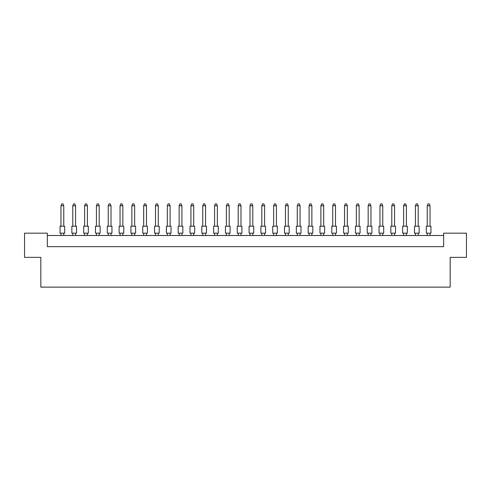 <?xml version="1.0" encoding="UTF-8"?>
<svg xmlns="http://www.w3.org/2000/svg" width="491" height="491" viewBox="0 0 491 491"><rect width="100%" height="100%" fill="white"/><g stroke="black" fill="none" stroke-linecap="round" stroke-linejoin="round"><path stroke-width="0.74" d="M40.833 257.364L24.55 257.364L24.55 233.176L47.345 233.176L47.345 246.66L443.655 246.66L443.655 233.176L466.45 233.176L466.45 257.364L450.167 257.364L450.167 287.131L40.833 287.131L40.833 257.364M443.655 235.502L47.345 235.502M60.043 226.198L64.695 226.198L64.695 233.176L60.043 233.176L60.043 226.198L60.043 233.176M63.762 226.198L63.762 205.729L60.97 205.729L60.97 226.198M60.97 205.729L61.811 203.869L62.928 203.869L63.762 205.729M60.97 233.176L60.97 235.502M63.762 235.502L63.762 233.176M64.695 226.198L64.695 233.176M71.858 226.198L76.51 226.198L76.51 233.176L71.858 233.176L71.858 226.198M75.577 226.198L75.577 205.729L72.785 205.729L72.785 226.198M72.785 205.729L73.625 203.869L74.742 203.869L75.577 205.729M72.785 233.176L72.785 235.502M75.577 235.502L75.577 233.176M83.673 226.198L88.325 226.198L88.325 233.176L83.673 233.176L83.673 226.198M87.392 226.198L87.392 205.729L84.599 205.729L84.599 226.198M84.599 205.729L85.44 203.869L86.557 203.869L87.392 205.729M84.599 233.176L84.599 235.502M87.392 235.502L87.392 233.176M107.302 226.198L111.954 226.198L111.954 233.176L107.302 233.176L107.302 226.198M111.021 226.198L111.021 205.729L108.235 205.729L108.235 226.198M108.235 205.729L109.07 203.869L110.187 203.869L111.021 205.729M108.235 233.176L108.235 235.502M111.021 235.502L111.021 233.176M130.931 226.198L135.584 226.198L135.584 233.176L130.931 233.176L130.931 226.198M134.651 226.198L134.651 205.729L131.864 205.729L131.864 226.198M131.864 205.729L132.699 203.869L133.816 203.869L134.651 205.729M131.864 233.176L131.864 235.502M134.651 235.502L134.651 233.176M154.561 226.198L159.213 226.198L159.213 233.176L154.561 233.176L154.561 226.198M158.28 226.198L158.28 205.729L155.494 205.729L155.494 226.198M155.494 205.729L156.328 203.869L157.445 203.869L158.28 205.729M155.494 233.176L155.494 235.502M158.28 235.502L158.28 233.176M95.487 226.198L100.139 226.198L100.139 233.176L95.487 233.176L95.487 226.198L95.487 233.176M99.207 226.198L99.207 205.729L96.414 205.729L96.414 226.198M96.414 205.729L97.255 203.869L98.372 203.869L99.207 205.729M96.414 233.176L96.414 235.502M99.207 235.502L99.207 233.176M119.117 226.198L123.769 226.198L123.769 233.176L119.117 233.176L119.117 226.198L119.117 233.176M122.836 226.198L122.836 205.729L120.049 205.729L120.049 226.198M120.049 205.729L120.884 203.869L122.001 203.869L122.836 205.729M120.049 233.176L120.049 235.502M122.836 235.502L122.836 233.176M142.746 226.198L147.398 226.198L147.398 233.176L142.746 233.176L142.746 226.198M146.465 226.198L146.465 205.729L143.679 205.729L143.679 226.198M143.679 205.729L144.514 203.869L145.631 203.869L146.465 205.729M143.679 233.176L143.679 235.502M146.465 235.502L146.465 233.176M166.375 226.198L171.028 226.198L171.028 233.176L166.375 233.176L166.375 226.198M170.101 226.198L170.101 205.729L167.308 205.729L167.308 226.198M167.308 205.729L168.143 203.869L169.26 203.869L170.101 205.729M167.308 233.176L167.308 235.502M170.101 235.502L170.101 233.176M100.139 226.198L100.139 233.176M123.769 226.198L123.769 233.176M190.005 226.198L194.657 226.198L194.657 233.176L190.005 233.176L190.005 226.198M193.73 226.198L193.73 205.729L190.938 205.729L190.938 226.198M190.938 205.729L191.772 203.869L192.889 203.869L193.73 205.729M190.938 233.176L190.938 235.502M193.73 235.502L193.73 233.176M213.634 226.198L218.286 226.198L218.286 233.176L213.634 233.176L213.634 226.198M217.36 226.198L217.36 205.729L214.567 205.729L214.567 226.198M214.567 205.729L215.402 203.869L216.519 203.869L217.36 205.729M214.567 233.176L214.567 235.502M217.36 235.502L217.36 233.176M237.27 226.198L241.916 226.198L241.916 233.176L237.27 233.176L237.27 226.198M240.989 226.198L240.989 205.729L238.196 205.729L238.196 226.198M238.196 205.729L239.037 203.869L240.148 203.869L240.989 205.729M238.196 233.176L238.196 235.502M240.989 235.502L240.989 233.176M178.19 226.198L182.842 226.198L182.842 233.176L178.19 233.176L178.19 226.198M181.915 226.198L181.915 205.729L179.123 205.729L179.123 226.198M179.123 205.729L179.958 203.869L181.075 203.869L181.915 205.729M179.123 233.176L179.123 235.502M181.915 235.502L181.915 233.176M201.819 226.198L206.472 226.198L206.472 233.176L201.819 233.176L201.819 226.198M205.545 226.198L205.545 205.729L202.752 205.729L202.752 226.198M202.752 205.729L203.587 203.869L204.704 203.869L205.545 205.729M202.752 233.176L202.752 235.502M205.545 235.502L205.545 233.176M225.449 226.198L230.101 226.198L230.101 233.176L225.449 233.176L225.449 226.198M229.174 226.198L229.174 205.729L226.382 205.729L226.382 226.198M226.382 205.729L227.216 203.869L228.333 203.869L229.174 205.729M226.382 233.176L226.382 235.502M229.174 235.502L229.174 233.176M260.899 226.198L265.551 226.198L265.551 233.176L260.899 233.176L260.899 226.198M264.618 226.198L264.618 205.729L261.826 205.729L261.826 226.198M261.826 205.729L262.667 203.869L263.784 203.869L264.618 205.729M261.826 233.176L261.826 235.502M264.618 235.502L264.618 233.176M284.528 226.198L289.181 226.198L289.181 233.176L284.528 233.176L284.528 226.198M288.248 226.198L288.248 205.729L285.455 205.729L285.455 226.198M285.455 205.729L286.296 203.869L287.413 203.869L288.248 205.729M285.455 233.176L285.455 235.502M288.248 235.502L288.248 233.176M308.158 226.198L312.81 226.198L312.81 233.176L308.158 233.176L308.158 226.198M311.877 226.198L311.877 205.729L309.085 205.729L309.085 226.198M309.085 205.729L309.925 203.869L311.042 203.869L311.877 205.729M309.085 233.176L309.085 235.502M311.877 235.502L311.877 233.176M331.787 226.198L336.439 226.198L336.439 233.176L331.787 233.176L331.787 226.198M335.506 226.198L335.506 205.729L332.72 205.729L332.72 226.198M332.72 205.729L333.555 203.869L334.672 203.869L335.506 205.729M332.72 233.176L332.72 235.502M335.506 235.502L335.506 233.176M355.416 226.198L360.069 226.198L360.069 233.176L355.416 233.176L355.416 226.198L355.416 233.176M359.136 226.198L359.136 205.729L356.349 205.729L356.349 226.198M356.349 205.729L357.184 203.869L358.301 203.869L359.136 205.729M356.349 233.176L356.349 235.502M359.136 235.502L359.136 233.176M379.046 226.198L383.698 226.198L383.698 233.176L379.046 233.176L379.046 226.198M382.765 226.198L382.765 205.729L379.979 205.729L379.979 226.198M379.979 205.729L380.813 203.869L381.93 203.869L382.765 205.729M379.979 233.176L379.979 235.502M382.765 235.502L382.765 233.176M402.675 226.198L407.327 226.198L407.327 233.176L402.675 233.176L402.675 226.198M406.401 226.198L406.401 205.729L403.608 205.729L403.608 226.198M403.608 205.729L404.443 203.869L405.56 203.869L406.401 205.729M403.608 233.176L403.608 235.502M406.401 235.502L406.401 233.176M426.305 226.198L430.957 226.198L430.957 233.176L426.305 233.176L426.305 226.198M430.03 226.198L430.03 205.729L427.238 205.729L427.238 226.198M427.238 205.729L428.072 203.869L429.189 203.869L430.03 205.729M427.238 233.176L427.238 235.502M430.03 235.502L430.03 233.176M249.084 226.198L253.73 226.198L253.73 233.176L249.084 233.176L249.084 226.198M252.804 226.198L252.804 205.729L250.011 205.729L250.011 226.198M250.011 205.729L250.852 203.869L251.963 203.869L252.804 205.729M250.011 233.176L250.011 235.502M252.804 235.502L252.804 233.176M272.714 226.198L277.366 226.198L277.366 233.176L272.714 233.176L272.714 226.198M276.433 226.198L276.433 205.729L273.64 205.729L273.64 226.198M273.64 205.729L274.481 203.869L275.598 203.869L276.433 205.729M273.64 233.176L273.64 235.502M276.433 235.502L276.433 233.176M296.343 226.198L300.995 226.198L300.995 233.176L296.343 233.176L296.343 226.198M300.062 226.198L300.062 205.729L297.27 205.729L297.27 226.198M297.27 205.729L298.111 203.869L299.228 203.869L300.062 205.729M297.27 233.176L297.27 235.502M300.062 235.502L300.062 233.176M319.972 226.198L324.625 226.198L324.625 233.176L319.972 233.176L319.972 226.198M323.692 226.198L323.692 205.729L320.899 205.729L320.899 226.198M320.899 205.729L321.74 203.869L322.857 203.869L323.692 205.729M320.899 233.176L320.899 235.502M323.692 235.502L323.692 233.176M343.602 226.198L348.254 226.198L348.254 233.176L343.602 233.176L343.602 226.198M347.321 226.198L347.321 205.729L344.535 205.729L344.535 226.198M344.535 205.729L345.369 203.869L346.486 203.869L347.321 205.729M344.535 233.176L344.535 235.502M347.321 235.502L347.321 233.176M367.231 226.198L371.883 226.198L371.883 233.176L367.231 233.176L367.231 226.198M370.95 226.198L370.95 205.729L368.164 205.729L368.164 226.198M368.164 205.729L368.999 203.869L370.116 203.869L370.95 205.729M368.164 233.176L368.164 235.502M370.95 235.502L370.95 233.176M390.861 226.198L395.513 226.198L395.513 233.176L390.861 233.176L390.861 226.198M394.586 226.198L394.586 205.729L391.793 205.729L391.793 226.198M391.793 205.729L392.628 203.869L393.745 203.869L394.586 205.729M391.793 233.176L391.793 235.502M394.586 235.502L394.586 233.176M414.49 226.198L419.142 226.198L419.142 233.176L414.49 233.176L414.49 226.198M418.215 226.198L418.215 205.729L415.423 205.729L415.423 226.198M415.423 205.729L416.258 203.869L417.375 203.869L418.215 205.729M415.423 233.176L415.423 235.502M418.215 235.502L418.215 233.176"/></g></svg>
